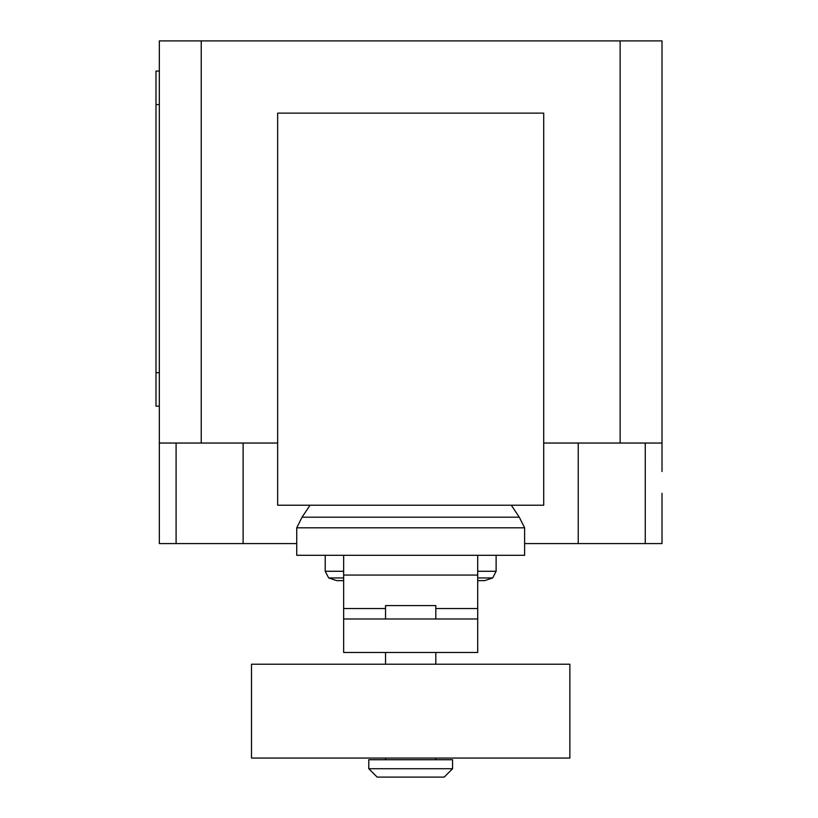 <?xml version="1.0" encoding="UTF-8"?>
<svg xmlns="http://www.w3.org/2000/svg" width="818" height="818" viewBox="0 0 818 818"><rect width="100%" height="100%" fill="white"/><g stroke="black" fill="none" stroke-linecap="round" stroke-linejoin="round"><path stroke-width="1.23" d="M385.544 758.051L385.544 759.728M435.81 758.051L435.81 759.728M368.785 759.728L368.785 768.726L377.159 777.1L444.184 777.1L452.569 768.726L452.569 759.728L368.785 759.728M435.81 618.981L435.81 605.576L385.544 605.576L385.544 618.981M385.544 652.488L385.544 664.216M435.81 652.488L435.81 664.216M251.494 664.216L251.494 758.051L569.86 758.051L569.86 664.216L251.494 664.216M368.785 768.726L452.569 768.726M477.702 618.981L343.652 618.981L343.652 652.488L477.702 652.488L477.702 608.531L435.81 608.531M477.702 608.531L477.702 555.31L343.652 555.31L343.652 618.981M385.544 608.531L343.652 608.531M477.702 580.616L484.716 580.616L492.692 577.937L477.702 577.937M343.652 580.616L336.638 580.616L328.662 577.937L325.216 571.281L325.216 555.31M343.652 577.937L328.662 577.937M343.652 571.281L325.216 571.281M477.702 571.281L496.127 571.281L496.127 555.31M477.702 555.31L524.614 555.31L524.614 527.815L519.297 517.201L511.301 505.217M343.652 555.31L296.74 555.31L296.74 527.815L302.057 517.201L310.042 505.217M519.297 517.201L302.057 517.201M524.614 527.815L296.74 527.815M277.65 505.217L543.704 505.217L543.704 113.119L277.65 113.119L277.65 505.217M543.704 443.039L662.018 443.039L662.018 471.526M159.336 471.526L159.336 543.581L296.74 543.581M524.614 543.581L662.018 543.581L662.018 493.315M277.65 443.039L159.336 443.039L159.336 484.931M159.336 71.064L155.982 71.064L155.982 104.571L159.336 104.571M159.336 372.671L155.982 372.671L155.982 406.178L159.336 406.178M155.982 372.671L155.982 104.571M159.336 443.039L159.336 40.9L201.228 40.9L201.228 443.039M662.018 443.039L662.018 40.9L201.228 40.9M620.126 443.039L620.126 40.9M477.702 575.064L343.652 575.064M176.095 443.039L176.095 543.581M645.259 443.039L645.259 543.581M578.234 443.039L578.234 543.581M243.12 443.039L243.12 543.581M496.127 571.281L492.692 577.937"/></g></svg>
